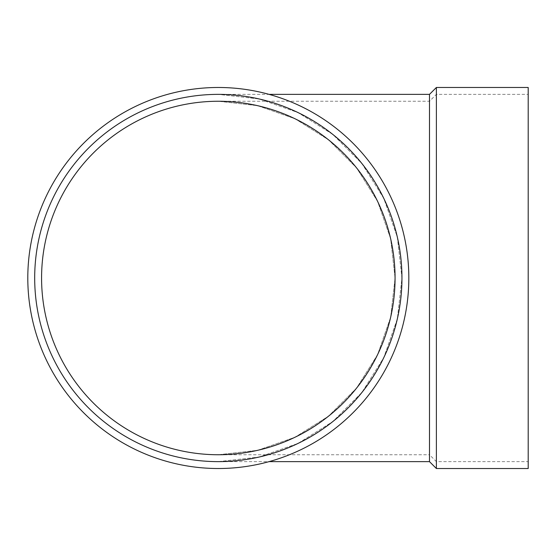<?xml version="1.0" encoding="UTF-8"?>
<svg xmlns="http://www.w3.org/2000/svg" width="556" height="556" viewBox="0 0 556 556"><rect width="100%" height="100%" fill="white"/><g stroke="black" fill="none" stroke-linecap="round" stroke-linejoin="round"><path stroke-width="0.42" stroke-dasharray="2.78 2.08" d="M34.687 278A183.633 183.633 0 0 1 310.137 118.97A183.633 183.633 0 0 1 310.137 437.03A183.633 183.633 0 0 1 34.687 278A183.633 183.633 0 0 1 310.137 118.97A183.633 183.633 0 0 1 310.137 437.03A183.633 183.633 0 0 1 34.687 278A183.633 183.633 0 0 1 310.137 118.97A183.633 183.633 0 0 1 310.137 437.03A183.633 183.633 0 0 1 34.687 278A183.633 183.633 0 0 1 310.137 118.97A183.633 183.633 0 0 1 310.137 437.03A183.633 183.633 0 0 1 34.687 278A183.633 183.633 0 0 1 310.137 118.97A183.633 183.633 0 0 1 310.137 437.03A183.633 183.633 0 0 1 34.687 278M218.32 461.633L259.179 457.032L297.995 443.445L332.815 421.573L361.887 392.494L383.765 357.675L397.345 318.859L401.953 278L397.345 237.141L383.765 198.325L361.887 163.506L332.815 134.427L297.995 112.555L259.179 98.968L218.32 94.367L259.179 98.968L297.995 112.555L332.815 134.427L361.887 163.506L383.765 198.325L397.345 237.141L401.953 278L397.345 318.859L383.765 357.675L361.887 392.494L332.815 421.573L297.995 443.445L259.179 457.032L218.32 461.633L269.076 461.633M27.8 278A190.52 190.52 0 0 1 313.577 113.007A190.52 190.52 0 0 1 313.577 442.993A190.52 190.52 0 0 1 27.8 278A190.52 190.52 0 0 1 313.577 113.007A190.52 190.52 0 0 1 313.577 442.993A190.52 190.52 0 0 1 27.8 278A190.52 190.52 0 0 1 313.577 113.007A190.52 190.52 0 0 1 313.577 442.993A190.52 190.52 0 0 1 27.8 278M41.575 278A176.745 176.745 0 0 1 306.69 124.933A176.745 176.745 0 0 1 306.69 431.067A176.745 176.745 0 0 1 41.575 278M218.32 454.745L257.65 450.318L295.007 437.245L328.52 416.187L356.507 388.199L377.566 354.686L390.632 317.33L395.066 278L390.632 238.67L377.566 201.314L356.507 167.801L328.52 139.813L295.007 118.755L257.65 105.682L218.32 101.255L257.65 105.682L295.007 118.755L328.52 139.813L356.507 167.801L377.566 201.314L390.632 238.67L395.066 278L390.632 317.33L377.566 354.686L356.507 388.199L328.52 416.187L295.007 437.245L257.65 450.318L218.32 454.745L429.496 454.745L429.496 101.255L429.496 454.745L436.384 461.633L436.384 94.367L436.384 461.633L528.2 461.633L528.2 94.367L528.2 461.633M429.496 94.367L429.496 461.633M436.384 87.48L436.384 468.52M528.2 87.48L528.2 468.52M218.32 101.255L429.496 101.255L436.384 94.367L528.2 94.367M218.32 94.367L269.076 94.367"/><path stroke-width="0.83" d="M41.575 278A176.745 176.745 0 0 1 306.69 124.933A176.745 176.745 0 0 1 306.69 431.067A176.745 176.745 0 0 1 41.575 278M34.687 278A183.633 183.633 0 0 1 310.137 118.97A183.633 183.633 0 0 1 310.137 437.03A183.633 183.633 0 0 1 34.687 278M27.8 278A190.52 190.52 0 0 1 313.577 113.007A190.52 190.52 0 0 1 313.577 442.993A190.52 190.52 0 0 1 27.8 278M269.076 461.633L429.496 461.633L429.496 94.367L436.384 87.48L528.2 87.48L528.2 468.52L436.384 468.52L436.384 87.48M429.496 461.633L436.384 468.52M269.076 94.367L429.496 94.367"/></g></svg>
